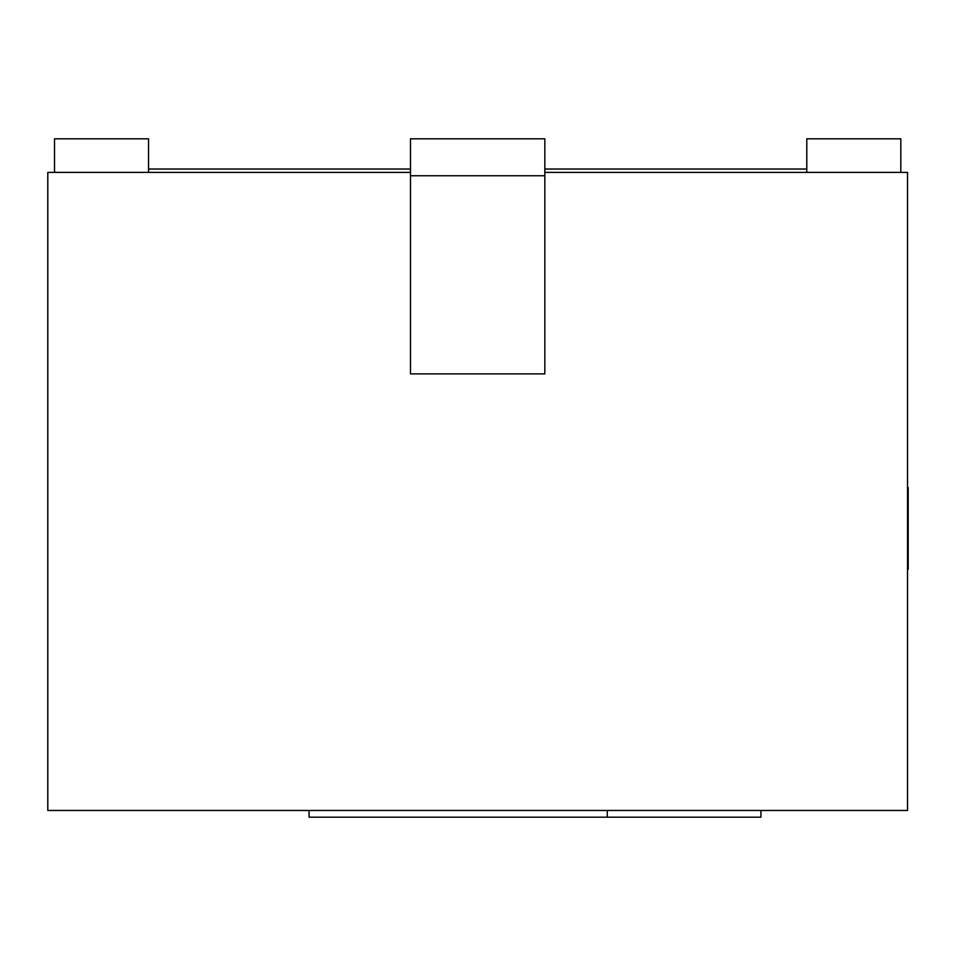 <?xml version="1.0" encoding="UTF-8"?>
<svg xmlns="http://www.w3.org/2000/svg" width="956" height="956" viewBox="0 0 956 956"><rect width="100%" height="100%" fill="white"/><g stroke="black" fill="none" stroke-linecap="round" stroke-linejoin="round"><path stroke-width="1.43" d="M54.516 172.391L54.516 138.811L148.55 138.811L148.55 172.391M806.78 172.391L806.78 138.811L900.815 138.811L900.815 172.391M410.494 172.391L47.8 172.391L47.8 810.473L907.531 810.473L907.531 172.391L544.836 172.391M148.55 169.033L410.494 169.033M544.836 169.033L806.78 169.033M544.836 138.811L544.836 373.892L410.494 373.892L410.494 138.811L544.836 138.811M907.531 569.286L908.2 569.286L908.2 487.656L907.531 487.656M908.2 528.441L907.531 528.441M760.952 810.473L760.952 817.189L309.051 817.189L309.051 810.473M607.287 817.189L607.287 810.473M544.836 175.749L410.494 175.749"/></g></svg>
